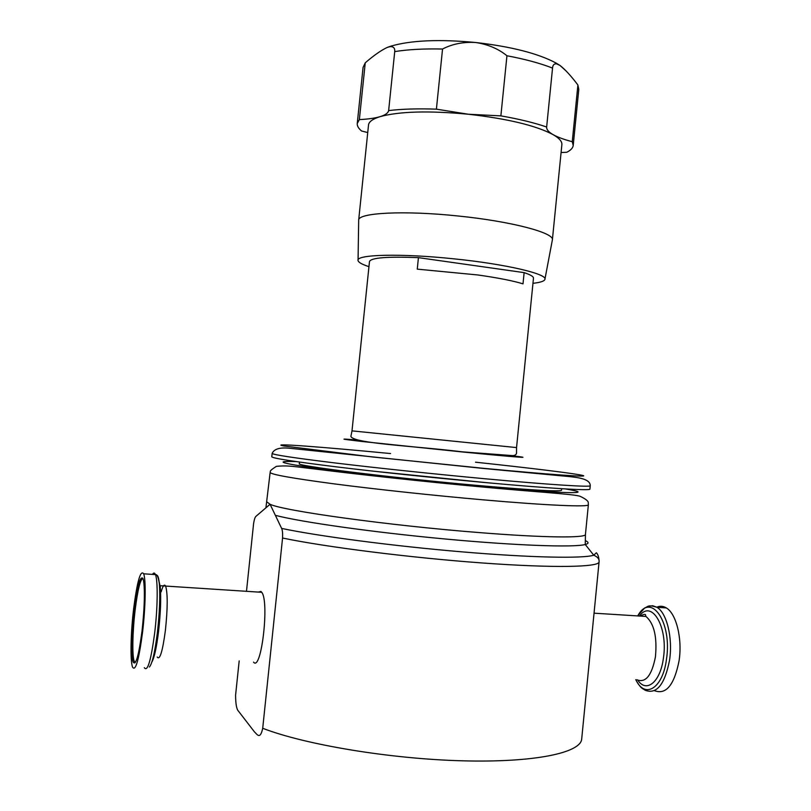 <?xml version="1.0" encoding="UTF-8"?>
<svg xmlns="http://www.w3.org/2000/svg" width="811" height="811" viewBox="0 0 811 811"><rect width="100%" height="100%" fill="white"/><g stroke="black" fill="none" stroke-linecap="round" stroke-linejoin="round"><path stroke-width="1.22" d="M253.559 662.121C261.254 672.36 269.576 601.539 261.74 592.304L260.949 591.442L258.324 592.081M246.483 591.341L253.6 523.531C254.238 519.547 255.019 517.154 255.941 516.354L270.073 504.27L281.63 528.417C282.471 530.151 282.775 533.354 282.563 538.028L262.713 728.278C260.098 740.585 256.834 733.833 254.492 731.938L238.495 711.176C236.609 709.392 235.646 704.049 235.585 695.159L239.184 660.904M299.523 462.077L299.36 463.649C294.312 465.605 389.179 477.527 473.938 485.13C530.262 490.097 559.458 491.811 561.526 490.28L561.678 488.698M352.004 430.864L369.481 261.547C370.962 257.716 387.283 256.408 418.425 257.645L417.26 269.14L477.791 274.959C497.974 277.828 513.039 280.788 523.004 283.85L524.129 272.628C530.495 274.747 533.618 276.602 533.476 278.203L516.546 447.581L352.004 430.864L350.879 436.419C353.596 443.556 414.553 445.949 462.311 451.839L512.086 455.579C514.61 455.701 516.09 454.93 516.536 453.237L516.546 447.581M589.911 489.104C590.854 490.878 549.645 488.475 484.674 482.504C435.223 477.973 377.267 471.85 335.795 466.791C293.643 461.56 272.314 458.235 271.786 456.786L272.141 453.4C272.678 454.718 294.028 457.951 336.18 463.091C377.652 468.079 435.608 474.182 485.059 478.764C550.01 484.785 591.209 487.34 590.246 485.718L589.911 489.104M544.951 279.085L552.382 239.863C554.643 232.869 511.224 221.332 458.053 215.99C404.111 210.262 357.793 212.766 358.665 220.186L368.518 124.995C368.873 121.721 372.736 118.943 380.116 116.642C374.905 118.203 367.991 119.176 359.364 119.592L365.254 62.812L363.064 67.465L357.256 123.495L359.364 119.592M572.262 141.702L573.215 145.433L578.79 89.382L577.898 84.993L572.262 141.702C564.05 139.553 557.664 137.191 553.082 134.626C548.611 132.071 546.472 129.557 546.644 127.074L552.544 68.083C540.187 63.258 524.991 59.152 506.946 55.756L500.874 115.872L468.383 114.239C507.747 118.751 535.98 125.543 553.082 134.626C559.245 138.174 562.175 141.509 561.871 144.632L552.382 239.863M561.09 152.519L566.737 152.286C570.751 150.288 572.911 147.997 573.215 145.433M577.898 84.993C571.076 75.94 565.105 69.432 559.995 65.448L556.63 63.866C554.146 63.582 552.788 64.941 552.565 67.962L552.544 68.083M394.724 51.6L388.641 110.58C388.114 113.053 385.276 115.081 380.116 116.642C399.468 111.35 428.887 110.549 468.383 114.239L436.399 109.161L442.542 49.035C424.052 48.609 408.115 49.461 394.724 51.6C395.028 48.204 393.558 46.541 390.294 46.612L387.273 47.413C381.261 50.211 373.922 55.341 365.254 62.812M506.946 55.756C498.359 48.782 487.938 44.362 475.672 42.496C463.345 41.777 452.295 43.956 442.542 49.035M532.969 283.323C540.136 282.512 544.1 281.255 544.86 279.542C548.51 274.169 506.074 264.082 453.663 258.81C400.502 253.204 355.461 254.482 358.056 260.564C358.462 262.399 362.091 264.427 368.954 266.657M142.898 578.405C140.262 579.399 137.667 589.982 135.123 610.166C132.548 631.485 132.041 655.835 134.2 661.178L135.275 662.506M133.643 608.686C137.221 581.152 140.556 569.525 143.659 573.813C146.041 579.5 145.585 607.287 142.533 632.428C138.843 660.225 135.518 671.802 132.558 667.129C130.095 660.985 130.693 633.077 133.643 608.686M654.477 690.668C666.084 695.057 674.286 685.042 679.101 660.63C682.497 638.45 676.181 613.471 666.277 607.895C663.145 605.999 659.982 605.766 656.788 607.206M418.425 257.645L524.129 272.628M357.256 123.495C357.043 125.908 358.482 128.402 361.574 130.987L367.738 132.578M387.273 47.413L390.872 46.156C410.954 40.297 439.217 39.08 475.672 42.496C511.133 46.572 537.855 53.374 555.829 62.913L559.995 65.448L566.575 71.409M500.874 115.872C518.969 119.024 534.226 122.745 546.655 127.013M388.641 110.58C401.992 108.988 417.908 108.512 436.399 109.161M599.096 561.699C598.974 557.41 598.062 554.42 596.349 552.747L593.764 555.221C582.896 558.678 531.266 557.725 462.311 551.885C393.447 546.077 318.601 536.213 281.63 528.417M270.154 472.428C270.732 470.998 268.654 471.373 276.348 466.366C288.797 465.139 294.474 466.72 317.375 469.305C357.002 474.253 423.981 481.643 480.913 486.864C532.999 491.801 574.472 494.081 580.22 496.342C585.907 499.049 588.593 501.269 588.279 502.992L588.37 504.746C589.252 507.21 547.952 505.537 482.94 499.819C433.449 495.48 375.483 489.256 334.031 483.853C291.909 478.237 270.61 474.435 270.154 472.428L265.927 507.696M588.37 504.746L585.451 534.398C586.211 538.139 544.749 537.855 479.646 532.614C389.037 525.548 282.998 510.788 270.073 504.27L267.052 502.05M565.237 488.921C598.923 494.396 564.953 494.051 479.95 486.306C422.774 481.136 354.883 473.654 317.375 468.464C280.525 463.182 273.398 460.881 296.005 461.571M487.35 482.758L373.536 471.191M475.489 462.189C530.313 468.059 575.911 473.614 582.876 475.489C590.063 477.385 550.77 474.688 483.265 468.292L372.543 456.978L283.759 445.969C267.6 442.816 321.349 446.881 390.547 453.552M510.636 455.61C538.595 458.874 517.428 457.394 462.473 451.98L362.051 441.488C340.083 438.933 338.126 438.416 356.181 439.927M134.089 609.882C137.191 586.029 140.131 575.536 142.888 578.395C145.128 583.139 144.784 608.037 142.026 631.08C138.671 656.18 135.66 666.419 133.014 661.806C130.966 655.562 131.524 631.434 134.089 609.882M156.442 575.232C157.79 574.877 158.763 577.706 159.341 583.727C160.294 596.227 159.635 612.548 157.385 632.692C154.871 652.409 152.204 663.844 149.376 667.017M144.307 667.666C147.49 672.319 150.947 660.793 154.668 633.067C157.729 607.997 158.003 580.26 155.428 574.583C154.617 572.596 153.644 572.536 152.509 574.391M151.91 661.928C154.323 657.721 156.533 647.624 158.53 631.637C160.568 613.471 161.156 598.731 160.294 587.397L158.905 580.554M161.156 591.878C162.92 585.552 164.43 583.677 165.687 586.262C167.796 593.774 167.695 608.585 165.363 630.715C162.514 651.77 159.787 660.529 157.192 657.011M635.834 679.709C644.796 699.254 662.749 688.569 666.439 659.515C672.451 622.027 650.686 591.493 637.75 615.924M648.354 606.283L652.683 605.726L656.961 607.287C666.754 612.863 672.958 637.902 669.572 660.134C664.736 684.697 656.565 694.713 645.069 690.191C641.977 687.931 641.126 689.086 635.743 679.699M639.808 615.579C651.892 599.38 668.345 627.43 663.378 658.36C660.326 682.081 646.438 693.273 637.872 680.267M636.919 679.76C645.617 683.207 651.791 675.543 655.44 656.788C657.275 637 654.122 623.558 645.972 616.441L638.804 615.995M585.451 540.673C588.938 542.285 588.877 543.573 585.268 544.516C573.945 547.607 516.587 545.661 444.692 538.95C372.847 532.259 301.641 522.152 275.882 515.461M585.451 534.398L585.268 544.516L593.764 555.221C597.687 556.904 599.461 559.134 599.076 561.911C599.197 567.203 554.075 568.217 482.241 562.966C410.559 557.755 325.333 546.979 282.563 538.028M599.076 561.911L581.7 738.943C581 752.74 534.824 762.776 462.382 760.809C390.081 758.924 304.865 744.66 262.713 728.278M143.659 573.813L155.428 574.583C157.06 574.178 158.368 577.229 159.341 583.727L160.294 587.397L160.264 585.714L261.74 592.304M272.141 453.4C274.128 448.909 280.008 447.206 289.801 448.28L483.447 468.454L569.626 476.615C576.398 477.436 590.398 478.51 590.246 485.718M143.811 582.43C144.966 593.094 144.368 609.304 142.026 631.049C139.654 649.692 137.252 660.326 134.819 662.942L134.2 661.178M666.277 607.895L656.961 607.287C647.462 604.327 648.212 606.81 644.664 607.966L637.618 615.914M640.224 616.076C647.675 612.072 644.958 616.461 645.972 616.441L594.047 613.177M358.067 260.108L358.675 220.673M555.829 62.913L556.63 63.866M390.872 46.156L390.294 46.612"/></g></svg>
